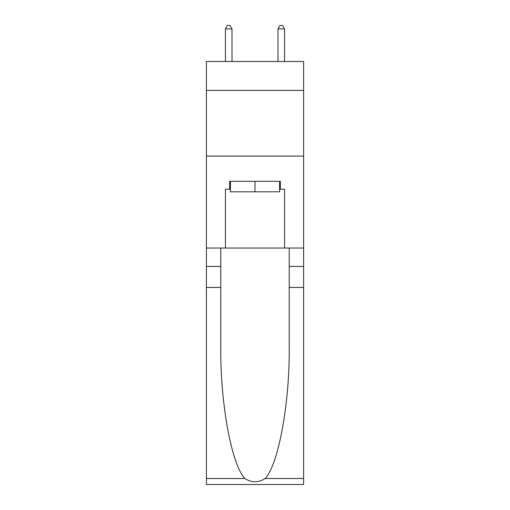 <?xml version="1.0" encoding="UTF-8"?>
<svg xmlns="http://www.w3.org/2000/svg" width="510" height="510" viewBox="0 0 510 510"><rect width="100%" height="100%" fill="white"/><g stroke="black" fill="none" stroke-linecap="round" stroke-linejoin="round"><path stroke-width="0.76" d="M303.603 90.398L303.603 61.493L206.397 61.493L206.397 90.398L303.603 90.398L303.603 248.038L284.561 248.038L284.561 189.184L280.353 189.184L280.353 181.305L229.647 181.305L229.647 189.184L230.437 189.184M206.397 287.449L220.779 287.449L220.779 346.029C220.078 402.027 231.438 464.578 244.838 478.507C251.608 482.83 258.379 482.83 265.162 478.507L303.603 478.507L303.603 484.5L206.397 484.5L206.397 90.398M279.563 181.305L279.563 191.811L230.437 191.811L230.437 181.305M255 181.305L255 191.811M265.162 478.507C278.562 464.578 289.922 402.027 289.221 346.029L289.221 248.038M289.221 287.449L303.603 287.449L303.603 248.038M220.779 248.038L220.779 287.449M303.603 478.507L303.603 287.449M206.397 248.038L225.439 248.038L225.439 189.184L229.647 189.184M206.397 156.079L303.603 156.079M225.439 248.038L284.561 248.038M279.563 189.184L280.353 189.184M232.012 61.493L232.012 28.917L225.439 28.917L225.439 61.493M225.439 28.917L227.415 25.5L230.042 25.5L232.012 28.917M284.561 61.493L284.561 28.917L277.988 28.917L277.988 61.493M277.988 28.917L279.958 25.5L282.585 25.5L284.561 28.917M289.221 266.43L303.603 266.43M220.779 266.43L206.397 266.43M206.397 478.507L244.838 478.507"/></g></svg>
